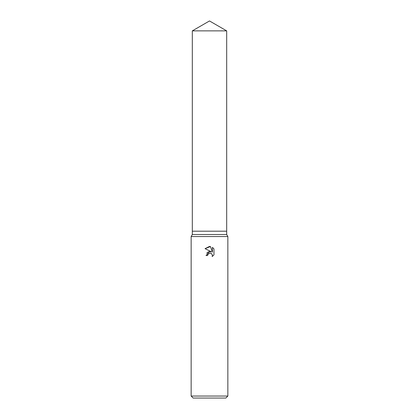 <?xml version="1.0" encoding="UTF-8"?>
<svg xmlns="http://www.w3.org/2000/svg" width="419" height="419" viewBox="0 0 419 419"><rect width="100%" height="100%" fill="white"/><g stroke="black" fill="none" stroke-linecap="round" stroke-linejoin="round"><path stroke-width="0.63" d="M192.316 30.875L226.684 30.875L209.5 20.95L192.316 30.875L192.316 231.194L209.5 231.194L192.316 231.194L192.316 234.53L226.684 234.53L227.852 236.552L227.852 396.049L191.148 396.049L193.149 398.05L225.851 398.05L227.852 396.049M226.684 30.875L226.684 231.194L209.5 231.194L226.684 231.194L226.684 234.53M192.316 234.53L191.148 236.552L227.852 236.552M209.5 253.16L207.876 254.427L207.625 255.517L206.043 255.517L209.5 251.568L211.412 251.803L205.038 248.656L209.5 246.461L210.469 246.561L212.417 252.17L212.417 247.367L213.962 248.933L213.962 254.857L212.166 256.575L212.423 255.501L211.721 253.804L210.94 253.286L209.5 253.16L210.527 253.155M207.625 255.517L207.782 254.637M211.904 254.014L212.423 255.501L212.166 256.575L213.962 254.857M211.412 251.803L208.798 251.725M208.222 251.96L207.452 252.463M207.321 252.578L206.745 253.249M207.876 254.427L209.484 253.165M213.962 248.933L212.417 247.367M210.469 246.561L205.038 248.656M191.148 236.552L191.148 396.049"/></g></svg>
